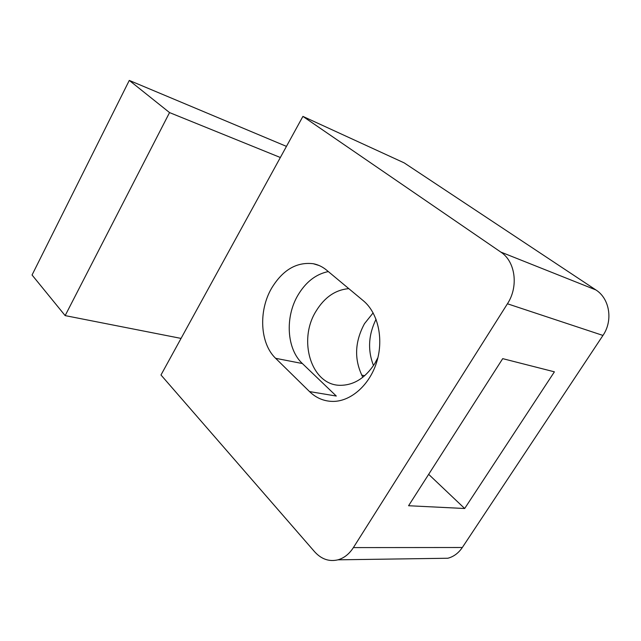 <?xml version="1.0" encoding="UTF-8"?>
<svg xmlns="http://www.w3.org/2000/svg" width="641" height="641" viewBox="0 0 641 641"><rect width="100%" height="100%" fill="white"/><g stroke="black" fill="none" stroke-linecap="round" stroke-linejoin="round"><path stroke-width="0.96" d="M328.312 271.568C315.885 274.132 305.749 282.04 297.889 295.277C284.884 317.207 286.663 348.984 302.376 363.535L336.301 396.05L309.531 391.587C316.334 398.181 324.314 401.45 333.488 401.41C351.476 401.154 370.105 384.408 376.924 361.332C383.823 338.28 377.773 312.632 363.343 300.757L326.581 270.125C322.543 266.792 318.104 264.653 313.257 263.715C296.583 261.76 282.697 269.941 271.576 288.258C258.379 310.837 259.95 343.44 275.63 358.311L309.531 391.587M348.816 288.65C335.403 289.788 324.45 297.344 315.957 311.31C297.576 340.579 311.502 385.858 340.724 385.313C354.185 385.081 365.53 377.813 374.777 363.527L377.934 357.574M373.134 312.864L364.489 323.673C354.577 342.094 354.024 359.954 362.838 377.245M314.587 551.725L160.979 374.985L302.913 116.398L500.773 252.049C515.38 261.416 518.825 286.495 507.432 303.778L353.391 547.598C349.249 553.992 344.113 558.063 337.975 559.825C329.154 561.901 321.357 559.2 314.587 551.725M437.835 558.391L447.851 558.247C453.684 556.692 458.507 553.111 462.321 547.502L602.957 335.435C613.277 320.556 609.663 298.53 595.866 289.924L404.183 162.878L302.913 116.398M502.704 358.648L554.401 371.828L464.677 508.505L408.573 505.733L502.704 358.648M280.349 157.502L169.544 112.584L65.158 315.612L181.058 338.408M376.051 319.234C368.407 334.858 367.549 350.298 373.487 365.562M169.544 112.584L129.282 80.421L32.05 274.997L65.158 315.612M428.669 474.34L464.677 508.505M129.282 80.421L286.455 146.38M275.63 358.311L302.376 363.535M462.321 547.502L353.391 547.598M602.957 335.435L507.432 303.778M595.866 289.924L500.773 252.049M361.676 375.121L364.689 375.706M313.257 263.715L319.042 265.486M337.975 559.825L447.851 558.247"/></g></svg>

